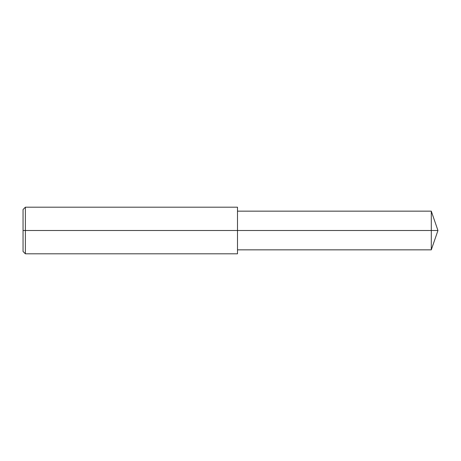 <?xml version="1.0" encoding="UTF-8"?>
<svg xmlns="http://www.w3.org/2000/svg" width="461" height="461" viewBox="0 0 461 461"><rect width="100%" height="100%" fill="white"/><g stroke="black" fill="none" stroke-linecap="round" stroke-linejoin="round"><path stroke-width="0.69" d="M25.378 207.191L25.378 253.809L23.05 251.476L23.05 209.525L25.378 207.191L237.49 207.191L237.49 230.5L431.289 230.5L431.289 249.845L437.95 230.5L431.289 230.5L431.289 211.155L437.95 230.5M23.05 230.5L237.49 230.5L237.49 253.809L25.378 253.809M237.49 249.845L431.289 249.845M237.49 211.155L431.289 211.155"/></g></svg>
